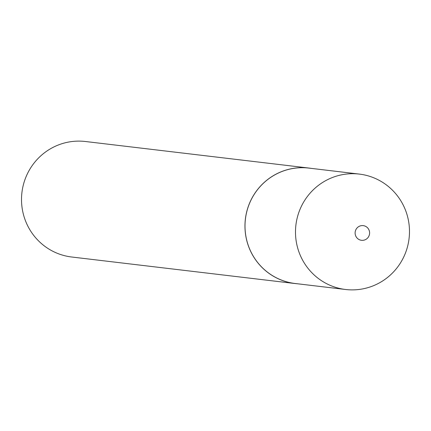 <?xml version="1.0" encoding="UTF-8"?>
<svg xmlns="http://www.w3.org/2000/svg" width="431" height="431" viewBox="0 0 431 431"><rect width="100%" height="100%" fill="white"/><g stroke="black" fill="none" stroke-linecap="round" stroke-linejoin="round"><path stroke-width="0.65" d="M359.346 174.092L308.86 168.095A58.11 56.984 96.8 0 0 291.135 168.823A58.11 56.984 96.8 0 0 245.045 228.134A58.11 56.984 96.8 0 0 295.154 283.501L345.635 289.497A58.11 56.984 96.8 0 0 363.36 288.77A58.11 56.984 96.8 0 0 409.45 229.459A58.11 56.984 96.8 0 0 359.346 174.092A58.11 56.984 96.8 0 0 341.621 174.819A58.11 56.984 96.8 0 0 295.526 234.13A58.11 56.984 96.8 0 0 345.635 289.497M360.979 225.725A7.386 7.241 96.8 0 0 355.246 234.41A7.386 7.241 96.8 0 0 363.742 240.207A7.386 7.241 96.8 0 0 369.469 231.528A7.386 7.241 96.8 0 0 360.979 225.725M311.193 168.37A58.158 57.032 96.8 0 0 308.865 168.047L85.419 141.503A58.158 57.032 96.8 0 0 67.683 142.23A58.158 57.032 96.8 0 0 21.55 201.595A58.158 57.032 96.8 0 0 71.697 257.005L295.143 283.55A58.158 57.032 96.8 0 0 297.482 283.776M308.865 168.047A58.158 57.032 96.8 0 0 291.13 168.774A58.158 57.032 96.8 0 0 244.997 228.139A58.158 57.032 96.8 0 0 295.143 283.55"/></g></svg>
